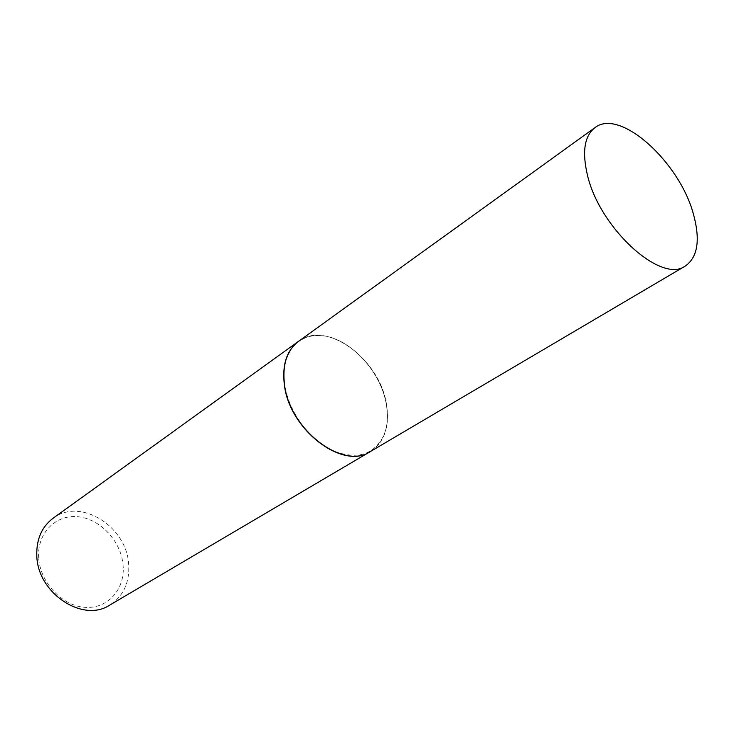 <?xml version="1.0" encoding="UTF-8"?>
<svg xmlns="http://www.w3.org/2000/svg" width="734" height="734" viewBox="0 0 734 734"><rect width="100%" height="100%" fill="white"/><g stroke="black" fill="none" stroke-linecap="round" stroke-linejoin="round"><path stroke-width="0.55" stroke-dasharray="3.67 2.75" d="M298.545 341.319C326.336 319.483 380.166 359.541 386.515 404.498C389.846 426.408 384.506 442.07 370.486 451.493M284.719 384.579C280.26 355.751 296.252 334.465 319.061 335.612C347.705 335.713 380.974 370.211 386.323 404.462C388.277 415.894 387.488 426.078 383.965 435.005C373.991 455.3 356.449 460.337 331.346 450.107C308.482 439.015 288.389 410.829 284.719 384.579M298.472 341.374C304.316 337.264 311.097 335.31 318.831 335.493C347.595 335.594 380.983 370.22 386.35 404.599C388.314 416.077 387.524 426.298 383.983 435.262C381.038 442.418 376.514 447.841 370.404 451.548M53.041 518.287C80.134 497.184 126.753 526.462 128.661 564.171C129.79 582.466 123.477 596.109 109.733 605.11M38.673 557.611C37.039 532.801 56.179 514.048 78.437 516.782C100.677 519.167 121.138 541.472 123.083 565.134C125.349 588.815 108.081 608.972 85.172 607.357C62.289 606.119 39.966 582.401 38.673 557.611"/><path stroke-width="1.1" d="M587.402 174.958C581.943 151.644 584.466 135.882 594.962 127.652C619.881 107.715 679.776 162.186 693.492 214.411C700.465 240 697.74 257.203 685.317 266.029C661.343 284.168 599.55 228.246 587.402 174.958M685.317 266.029L370.486 451.493C343.292 470.494 289.407 429.748 284.498 384.533C282.186 364.697 286.866 350.292 298.545 341.319L594.962 127.652M370.404 451.548L370.321 451.594C343.117 470.595 289.242 429.858 284.342 384.644C282.021 364.807 286.71 350.402 298.389 341.429L298.472 341.374M370.321 451.594L109.733 605.11C83.015 623.056 37.645 593.311 36.801 555.922C36.26 539.472 41.673 526.929 53.041 518.287L298.389 341.429"/></g></svg>
